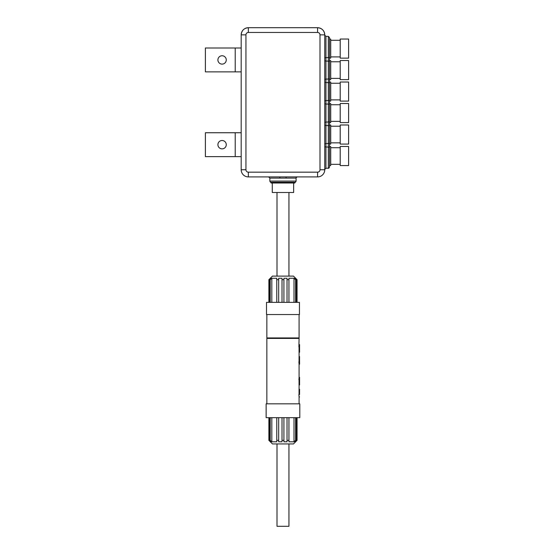 <?xml version="1.0" encoding="UTF-8"?>
<svg xmlns="http://www.w3.org/2000/svg" width="554" height="554" viewBox="0 0 554 554"><rect width="100%" height="100%" fill="white"/><g stroke="black" fill="none" stroke-linecap="round" stroke-linejoin="round"><path stroke-width="0.83" d="M272.277 183L272.277 192.501L293.655 192.501L293.655 183M296.099 181.089C295.635 182.162 295.24 182.564 294.908 182.287L271.031 182.287C270.698 182.564 270.297 182.162 269.84 181.089L296.099 181.089L296.099 178.104L285.933 178.104L286.196 176.913L248.351 176.913A7.16 7.16 0 0 1 241.191 169.753L241.191 156.623L205.382 156.623L205.382 132.745L241.191 132.745L241.191 71.868L205.382 71.868L205.382 47.997L241.191 47.997L241.191 34.867A7.16 7.16 0 0 1 248.351 27.707A7.16 7.16 0 0 0 241.191 34.84M245.941 34.867L245.941 169.753A2.41 2.41 0 0 0 248.351 172.162L317.587 172.162A2.41 2.41 0 0 0 319.997 169.753L319.997 34.867A2.41 2.41 0 0 0 317.587 32.457L248.351 32.457A2.41 2.41 0 0 0 245.941 34.867L241.191 34.867C241.613 30.512 244.002 28.122 248.351 27.7L317.587 27.707A7.16 7.16 0 0 1 324.748 34.867L324.748 169.753A7.16 7.16 0 0 1 317.587 176.913L286.196 176.913M317.587 32.457L317.587 27.707C321.936 28.122 324.325 30.512 324.748 34.86A7.16 7.16 0 0 0 317.587 27.707L248.351 27.7L248.351 32.457M294.846 182.287L294.846 183L271.093 183L271.093 182.287M285.933 178.104L269.84 178.104L268.648 176.913M279.735 176.913L280.005 178.104M330.71 101.07L330.71 82.061L329.519 82.061L329.519 101.07L330.71 101.07M330.71 122.552L330.71 103.55L329.519 103.55L329.519 122.552L330.71 122.552M330.71 144.04L330.71 125.038L329.519 125.038L329.519 144.04L330.71 144.04M329.519 165.528L330.71 165.528L330.71 146.519L329.519 146.519L329.519 167.066L329.519 142.648A1.191 0.879 180 0 1 328.328 143.528L328.328 36.356L329.519 37.554L329.519 142.648M330.71 58.094L330.71 39.092L329.519 39.092L329.519 58.094L330.71 58.094M330.71 79.582L330.71 60.58L329.519 60.58L329.519 79.582L330.71 79.582M329.519 39.092L329.519 37.554M340.211 60.531L340.211 79.631L348.618 79.631L348.618 60.531L340.211 60.531M340.211 124.989L340.211 144.088L348.618 144.088L348.618 124.989L340.211 124.989M340.211 82.02L340.211 101.112L348.618 101.112L348.618 82.02L340.211 82.02M340.211 103.501L340.211 122.6L348.618 122.6L348.618 103.501L340.211 103.501M340.211 146.478L340.211 165.577L348.618 165.577L348.618 146.478L340.211 146.478M340.211 39.043L340.211 58.142L348.618 58.142L348.618 39.043L340.211 39.043M266.855 314.54L266.855 337.94L299.084 337.94L299.084 314.54M295.344 338.418L295.344 337.94M266.855 403.831L266.855 338.418L299.084 338.418L298.904 347.012L299.389 347.012L299.562 344.623L299.084 344.623M299.562 344.623L299.562 352.261L299.056 352.261L299.056 347.012M299.534 356.561L299.562 364.2L299.084 364.2L298.904 361.81L299.534 361.81L299.534 356.561L299.056 356.561L299.056 361.81M299.389 379.719L298.904 379.719L299.084 377.329L299.562 377.329L299.562 384.968L299.562 377.329M299.534 384.968L299.056 384.968L299.056 379.719M299.562 396.906L299.084 396.906L298.904 394.517L299.534 394.517L299.562 389.268L299.389 394.517M299.056 394.517L299.056 389.268L299.534 389.268M268.884 279.687L272.464 276.107L293.475 276.107L297.055 279.687L295.587 278.253L294.867 278.253L296.383 279.687L295.614 279.687L293.994 278.253L288.939 278.253L288.939 279.687L287.027 279.687L287.027 278.253L283.925 278.253L283.925 279.687L282.014 279.687L282.014 278.253L278.669 278.253L278.669 279.687L276.765 279.687L276.765 278.253L271.813 278.253L270.214 279.687L269.479 279.687L270.982 278.253L270.352 278.253L268.884 279.687L268.884 302.366M266.495 302.366L299.444 302.366L299.444 314.54L266.495 314.54L266.495 302.366M287.027 302.366L287.027 278.253M288.939 302.366L288.939 279.687L288.939 302.366M293.994 302.366L293.994 278.253M283.925 302.366L283.925 279.687M282.014 302.366L282.014 279.687M295.614 302.366L295.614 279.687M296.383 279.687L296.383 302.366M295.587 278.932L295.587 278.253M278.669 278.253L278.669 302.366M276.765 302.366L276.765 279.687M271.813 302.366L271.813 278.253M270.352 278.856L270.352 278.253M268.919 302.366L268.919 279.687M269.479 302.366L269.479 279.687M270.214 302.366L270.214 279.687M297.02 302.366L297.02 279.687M299.534 352.261L299.389 347.012M299.562 364.2L299.389 361.81M297.055 440.354L293.475 443.934L272.464 443.934L268.884 440.354L270.352 441.787L270.982 441.787L269.479 440.354L270.214 440.354L271.813 441.787L276.765 441.787L276.765 440.354L278.669 440.354L278.669 441.787L282.014 441.787L282.014 440.354L283.925 440.354L283.925 441.787L287.027 441.787L287.027 440.354L288.939 440.354L288.939 441.787L293.994 441.787L295.614 440.354L296.383 440.354L294.867 441.787L295.587 441.787L297.055 440.354L297.055 417.674M287.027 441.787L287.027 417.674M283.925 440.354L283.925 417.674M282.014 440.354L282.014 417.674M278.669 417.674L278.669 441.787M276.765 440.354L276.765 417.674L276.765 440.354M271.813 441.787L271.813 417.674M270.214 440.354L270.214 417.674M269.479 440.354L269.479 417.674M270.352 441.787L270.352 441.185M268.919 440.354L268.919 417.674M297.02 440.354L297.02 417.674M295.587 441.787L295.587 441.116M296.383 417.674L296.383 440.354M295.614 440.354L295.614 417.674M293.994 441.787L293.994 417.674M288.939 440.354L288.939 417.674M299.797 417.674L266.135 417.674L266.135 403.831L299.797 403.831L299.797 417.674M288.939 443.934L288.939 526.3L277 526.3L277 443.934M222.092 148.86A4.176 4.176 0 0 0 225.707 142.593A4.176 4.176 0 0 0 218.47 142.593A4.176 4.176 0 0 0 222.092 148.86M241.191 132.745L241.191 156.623M222.092 64.112A4.176 4.176 0 0 0 225.707 57.845A4.176 4.176 0 0 0 218.47 57.845A4.176 4.176 0 0 0 222.092 64.112M241.191 47.997L241.191 71.868M319.997 169.753L324.748 169.753M319.997 34.867L324.748 34.867M241.191 169.753L245.941 169.753M317.587 176.913L317.587 172.162M248.351 176.913L248.351 172.162M329.519 83.453A1.191 0.879 180 0 0 328.328 82.574L325.939 82.574L325.939 122.039L328.328 122.039A1.191 0.879 180 0 0 329.519 121.167M329.519 78.19A1.191 0.879 180 0 1 328.328 79.07L325.939 79.07L325.939 82.574A1.191 0.879 -0 0 1 324.748 81.701M329.519 61.965A1.191 0.879 180 0 0 328.328 61.092L325.939 61.092L325.939 79.07A1.191 0.879 0 0 0 324.748 79.949M329.519 56.709A1.191 0.879 180 0 1 328.328 57.581L325.939 57.581L325.939 61.092A1.191 0.879 0 0 1 324.748 60.213M329.519 167.066C329.041 168.091 328.647 168.485 328.328 168.257L328.328 143.528L325.939 143.528L325.939 168.257L324.748 169.455M324.748 146.159A1.191 0.879 180 0 0 325.939 147.032L328.328 147.032A1.191 0.879 -0 0 1 329.519 147.911M329.519 126.423A1.191 0.879 180 0 0 328.328 125.55L325.939 125.55L325.939 143.528A1.191 0.879 0 0 0 324.748 144.407M329.519 104.941A1.191 0.879 180 0 0 328.328 104.062L325.939 104.062A1.191 0.879 0 0 1 324.748 103.183M329.519 99.678A1.191 0.879 180 0 1 328.328 100.558L325.939 100.558A1.191 0.879 0 0 0 324.748 101.43M328.328 36.356L325.939 36.356L325.939 57.581L328.328 57.581M324.748 122.919A1.191 0.879 0 0 1 325.939 122.039L325.939 125.55A1.191 0.879 0 0 1 324.748 124.671M325.939 57.581A1.191 0.879 0 0 0 324.748 58.461M235.221 156.623L235.221 132.745M235.221 71.868L235.221 47.997M271.031 182.287L294.908 182.287M269.84 181.089L269.84 178.104M296.099 178.104C295.857 177.82 296.252 177.425 297.283 176.913M328.328 168.257L325.939 168.257M325.939 36.356L324.748 35.165M330.71 78.391L340.211 78.391M330.71 61.764L340.211 61.764M330.71 142.849L340.211 142.849M330.71 126.222L340.211 126.222M330.71 99.879L340.211 99.879M330.71 83.252L340.211 83.252M330.71 121.368L340.211 121.368M330.71 104.741L340.211 104.741M330.71 164.337L340.211 164.337M330.71 147.71L340.211 147.71M330.71 56.91L340.211 56.91M330.71 40.283L340.211 40.283M270.317 337.94L270.317 338.418M299.084 352.261L299.084 356.561M299.084 364.2L299.084 377.329M299.084 384.968L299.084 389.268M299.084 396.906L299.084 403.831M297.055 279.687L297.055 302.366M277 192.501L277 276.107M288.939 192.501L288.939 276.107M268.884 440.354L268.884 417.674"/></g></svg>
